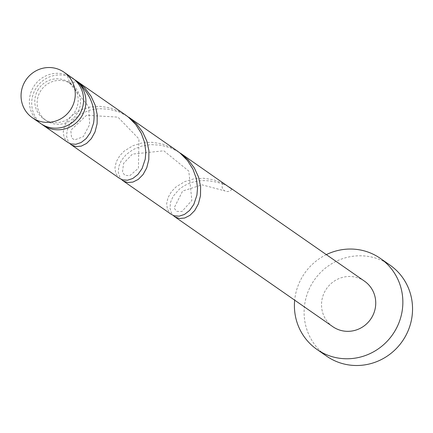 <?xml version="1.0" encoding="UTF-8"?>
<svg xmlns="http://www.w3.org/2000/svg" width="433" height="433" viewBox="0 0 433 433"><rect width="100%" height="100%" fill="white"/><g stroke="black" fill="none" stroke-linecap="round" stroke-linejoin="round"><path stroke-width="0.32" stroke-dasharray="2.17 1.62" d="M40.653 123.508A27.728 26.808 124.8 0 1 33.038 87.731A27.728 26.808 124.8 0 1 72.322 77.978M37.725 90.335A22.186 21.45 124.8 0 1 69.15 82.53A22.186 21.45 124.8 0 1 75.25 111.151A22.186 21.45 124.8 0 1 43.82 118.956A22.186 21.45 124.8 0 1 37.725 90.335M74.265 79.472L67.483 76.105L69.702 83.039A22.186 21.45 124.8 0 1 71.477 84.148A22.186 21.45 124.8 0 1 77.572 112.769A22.186 21.45 124.8 0 1 46.147 120.574A22.186 21.45 124.8 0 1 40.053 91.953A22.186 21.45 124.8 0 1 69.702 83.039L76.538 81.648M326.341 254.626A55.462 53.622 -55.2 0 0 301.731 277.883A55.462 53.622 -55.2 0 0 294.673 300.161M389.987 265.115A55.462 53.622 -55.2 0 0 311.424 284.622A55.462 53.622 -55.2 0 0 326.661 356.175M178.813 152.086L170.867 147.999L160.93 145.19L150.906 144.606L141.412 146.154L133.034 149.585L126.257 154.489L121.44 160.324L118.783 166.499L118.312 172.377L119.871 177.346L121.44 179.446M364.462 281.141A27.728 26.808 -55.2 0 0 325.178 290.895A27.728 26.808 -55.2 0 0 332.798 326.671M231.899 189.129A5.548 5.364 124.8 0 1 222.562 183.949C205.247 178.163 190.78 179.966 179.165 189.351L173.135 196.273L170.478 202.449L170.001 208.327L171.565 213.296L173.13 215.396M222.562 183.949A27.728 26.808 124.8 0 1 229.366 187.197M171.371 214.411L170.045 213.312L167.409 209.144L166.64 203.743L167.982 197.67L171.528 191.554L175.874 187.061L184.642 181.66L193.529 178.943L203.31 178.234L213.377 179.711L223.103 183.403L228.884 186.856M67.986 142.517L66.655 141.412L64.024 137.25L63.256 131.843L64.598 125.77L68.138 119.66L72.484 115.167L81.252 109.76L90.145 107.048L99.926 106.334L109.993 107.817L119.719 111.503L125.494 114.956M41.839 124.287A27.728 26.808 124.8 0 1 35.365 89.35A27.728 26.808 124.8 0 1 67.483 76.105M127.118 116.136L119.178 112.055L109.24 109.246L99.211 108.656L89.718 110.209L81.339 113.641L74.563 118.539L69.745 124.379L67.088 130.549L66.617 136.427L68.176 141.396L69.745 143.496M119.681 178.466L118.35 177.362L115.719 173.195L114.945 167.793L116.293 161.72L119.833 155.604L124.179 151.112L132.947 145.71L141.84 142.993L151.62 142.284L161.688 143.767L171.414 147.453L177.189 150.906M69.15 82.53L71.477 84.148M43.82 118.956L46.147 120.574M69.578 82.968L88.592 106.594L89.674 124.455L83.298 136.666L74.655 139.913L71.613 137.959L70.774 130.29L86.546 115.27L117.917 117.127L138.944 138.917L138.436 168.199L129.765 175.711L124.91 175.316L122.447 172.258L123.594 163.36L132.406 154.105L163.804 150.792L188.799 171.105L191.868 200.447L181.914 211.52L176.751 211.347L174.088 208.056L182.623 191.045L202.032 184.848L224.657 190.818"/><path stroke-width="0.65" d="M71.613 107.969A27.728 26.808 -55.2 0 0 63.997 72.192A27.728 26.808 -55.2 0 0 24.713 81.945A27.728 26.808 -55.2 0 0 32.329 117.722A27.728 26.808 -55.2 0 0 71.613 107.969M63.997 72.192L72.322 77.978A27.728 26.808 124.8 0 1 79.937 113.755A27.728 26.808 124.8 0 1 40.653 123.508L32.329 117.722M294.673 300.161A55.462 53.622 -55.2 0 0 316.967 349.436A55.462 53.622 -55.2 0 0 395.535 329.93A55.462 53.622 -55.2 0 0 380.293 258.371A55.462 53.622 -55.2 0 0 326.341 254.626M316.967 349.436L326.661 356.175A55.462 53.622 -55.2 0 0 405.223 336.668A55.462 53.622 -55.2 0 0 389.987 265.115L380.293 258.371M173.13 215.396L174.84 216.819L179.376 218.492L184.615 218.032L189.941 215.347L194.736 210.53L198.417 203.829L200.495 195.662L200.609 186.558L198.568 177.113L194.341 167.972L188.084 159.734L178.813 152.086M174.667 216.706L332.798 326.671A27.728 26.808 -55.2 0 0 372.082 316.918A27.728 26.808 -55.2 0 0 364.462 281.141L229.723 187.44A27.728 26.808 124.8 0 1 231.899 189.129L180.485 153.195M229.366 187.197A27.728 26.808 124.8 0 1 229.723 187.44M76.538 81.648L76.814 81.285A27.728 26.808 124.8 0 1 82.265 115.373A27.728 26.808 124.8 0 1 42.981 125.126A27.728 26.808 124.8 0 1 41.839 124.287M76.814 81.285C90.4 93.696 95.974 107.676 93.539 123.216L90.416 132.547L86.227 138.528L81.144 142.506L75.775 144.292L70.747 143.875L67.986 142.517L42.981 125.126M69.745 143.496L71.456 144.925L75.992 146.592L81.231 146.132L86.557 143.453L91.347 138.636L95.027 131.935L97.106 123.768L97.225 114.658L95.184 105.219L90.957 96.072L84.695 87.834L77.096 81.301L74.265 79.472M77.096 81.301L125.494 114.956L128.509 117.229L135.843 124.666L141.31 133.337L144.665 142.679L145.824 152.059L145.234 159.165L142.111 168.491L137.916 174.477L132.839 178.456L127.47 180.242L122.442 179.819L119.681 178.466L71.283 144.806M121.44 179.446L123.145 180.875L127.686 182.542L132.92 182.082L138.251 179.403L143.042 174.58L146.722 167.885L148.8 159.717L148.92 150.608L146.874 141.169L142.646 132.022L136.39 123.784L127.118 116.136M128.79 117.251L177.189 150.906L180.204 153.179L187.538 160.616L193.004 169.287L196.36 178.629L197.518 188.009L196.928 195.11L193.805 204.441L189.611 210.422L184.528 214.405L179.165 216.191L174.136 215.769L171.371 214.411L122.972 180.756"/></g></svg>
